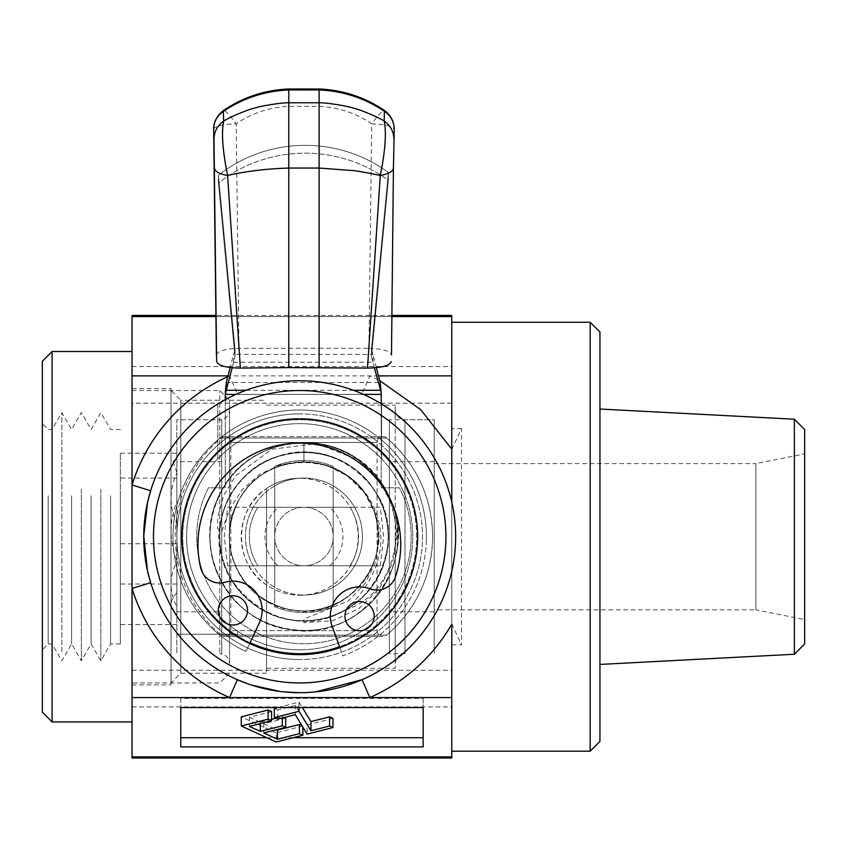 <?xml version="1.0" encoding="UTF-8"?>
<svg xmlns="http://www.w3.org/2000/svg" width="847" height="847" viewBox="0 0 847 847"><rect width="100%" height="100%" fill="white"/><g stroke="black" fill="none" stroke-linecap="round" stroke-linejoin="round"><path stroke-width="0.64" stroke-dasharray="4.24 3.18" d="M376.364 367.683L371.494 349.006L371.494 356.799L388.36 180.369L388.36 172.566A136.018 130.353 180 0 0 305.174 145.356A136.018 130.353 180 0 0 218.42 175.308L235.021 349.006L230.183 367.534M374.374 367.863L371.494 356.799L371.685 354.025L388.36 180.369A136.018 130.353 180 0 0 305.174 153.148A136.018 130.353 180 0 0 218.42 183.111L235.021 356.799L235.021 349.006L233.603 354.417L233.603 362.22L235.021 356.799L232.163 367.757M388.36 180.369L371.685 354.025L388.371 180.263L388.36 172.566A136.018 130.353 180 0 0 305.174 145.356A136.018 130.353 180 0 0 218.42 175.308L235.021 349.006L235.021 356.799L218.42 183.111L218.42 175.308L218.399 182.973L234.831 354.025L218.42 183.111A136.018 130.353 180 0 1 305.174 153.148A136.018 130.353 180 0 1 388.36 180.369M274.703 466.358A76.039 76.039 0 0 1 303.946 460.514A76.039 76.039 0 0 0 274.703 466.358L274.703 606.738A76.039 76.039 0 0 0 333.189 606.738L333.189 466.358A76.039 76.039 0 0 0 303.946 460.514A76.039 76.039 0 0 1 333.189 466.358L333.189 606.738A76.039 76.039 0 0 1 274.703 606.738L274.703 466.358M225.27 394.384L225.27 487.808L208.436 487.808A107.23 107.23 0 0 0 303.946 643.773A107.23 107.23 0 0 0 399.456 487.808L381.235 487.808L381.235 394.384L225.27 394.384L225.27 388.371M225.27 399.657L225.27 487.808L208.436 487.808A107.23 107.23 0 0 0 303.946 643.773A107.23 107.23 0 0 0 399.456 487.808L381.235 487.808L381.235 403.765M381.235 388.371L381.235 394.384M233.603 362.22L372.902 362.22L371.494 356.799L371.494 349.006L388.36 172.566L371.494 349.006L372.902 354.417L233.603 354.417M288.774 88.999L288.774 104.467M216.398 354.904C217.711 350.976 225.228 348.784 238.949 348.339L319.107 348.223L319.107 89.941M213.656 129.464A22.742 5.41 179.3 0 1 236.207 123.8C228.118 113.011 223.82 108.871 223.322 111.37M238.949 348.339L236.207 123.8C252.004 113.085 269.526 107.273 288.774 106.341L319.107 106.341C338.324 107.262 355.846 113.075 371.685 123.8C379.689 113.043 383.987 108.914 384.57 111.402M319.107 348.223L368.943 348.339L371.685 123.8C385.491 124.308 393.008 126.224 394.236 129.527M368.943 348.339C382.653 348.784 390.171 350.976 391.483 354.904M372.902 362.22L372.902 354.417M434.225 653.323L434.225 419.752L434.225 653.323M389.376 420.133L389.376 653.704L389.376 420.133M389.376 461.911L389.376 611.788L389.376 461.911M434.225 461.911L434.225 611.788L434.225 461.911M303.925 620.862L303.946 622.736L332.744 620.756L358.874 608.591L379.53 588.506L392.669 562.842L397.169 534.362L392.447 505.934L379.234 480.302L358.683 460.09L316.672 443.584L271.929 449.217L235.53 475.876L223.682 495.315L217.743 517.263L217.541 528.697L221.787 531.164L229.632 509.153L242.231 489.661L259.69 474.341L280.759 464.664L303.766 461.573L326.635 465.405L347.344 475.929L364.517 492.869L375.528 514.341L379.414 538.152L375.697 561.974L364.993 583.594L348.361 600.925L303.946 619.019L303.925 620.862C374.046 621.772 409.069 538.808 375.793 492.467C346.582 442.822 274.883 441.012 242.729 478.608C207.663 514.33 215 574.51 250.236 601.529C284.359 630.676 337.222 625.118 364.644 595.07C393.527 565.923 395.263 518.195 372.775 487.84C346.412 455.75 314.036 445.543 275.656 457.211C241.046 468.698 216.641 505.521 219.871 543.033C222.263 580.449 252.893 615.06 291.813 619.866C329.494 626.409 370.245 602.503 383.299 565.087C397.095 528.316 381.129 481.911 344.602 462.663C309.176 442.028 258.261 452.806 234.503 488.698C209.241 523.298 216.874 578.088 253.698 604.271C288.965 632.169 347.619 624.048 373.622 584.059C401.722 545.817 387.968 483.372 342.262 461.424C298.303 436.681 233.719 463.235 222.073 516.331C201.258 580.608 281.712 649.183 345.692 609.776C370.234 587.469 387.968 553.335 378.143 519.635C370.128 486.591 338.239 461.403 303.946 461.964L303.946 442.473C344.824 441.965 383.183 471.377 393.008 510.953C403.648 548.644 385.279 598.151 345.692 609.776C292.882 642.079 221.819 600.311 219.966 543.88C213.391 487.512 270.691 440.885 321.405 454.077C373.231 463.605 402.42 524.229 381.817 568.845C363.988 614.922 305.047 634.191 264.688 611.163C222.909 590.338 207.61 534.679 229.759 496.458C250.087 457.009 301.903 441.276 339.658 460.165C378.514 477.422 397.254 524.759 384.03 562.927C371.801 601.476 330.224 626.568 291.802 619.856C252.893 615.049 222.274 580.439 219.871 543.022C216.641 505.521 241.056 468.698 275.656 457.221C314.046 445.554 346.412 455.76 372.775 487.84C395.263 518.195 393.527 565.923 364.644 595.07C337.222 625.107 284.359 630.676 250.236 601.518C215.011 574.51 207.663 514.33 242.729 478.608C274.883 441.012 346.582 442.833 375.782 492.467C409.059 538.808 374.046 621.772 303.925 620.862M358.683 460.08C319.732 430.329 257.043 439.889 228.955 479.762C198.209 517.602 205.959 580.439 245.09 609.914C276.673 636.33 326.847 637.452 359.467 612.487C393.146 588.972 407.28 540.873 391.727 502.758C373.76 451.885 307.959 426.655 260.749 453.092C215.202 475.008 195.922 536.712 220.982 580.64C245.926 632.042 320.537 647.044 363.395 609.258C407.831 575.515 409.112 502.197 366.603 466.39C324.083 425.618 246.456 439.561 220.771 492.594C189.357 546.802 228.235 623.17 290.574 629.67C362.569 643.582 424.167 557.548 387.778 493.854C357.593 426.74 251.231 426.242 220.495 493.166C201.258 528.433 208.997 576.426 238.229 603.858C266.36 632.423 314.544 639.009 349.345 618.892C386.147 599.655 406.264 553.006 395.041 513.113C385.618 472.721 345.491 441.668 303.946 442.473L303.946 461.964C336.884 461.329 368.699 485.956 376.163 517.972C383.119 554.107 371.05 582.058 339.933 601.825C307.927 617.156 278.557 613.175 251.845 589.904C227.949 563.763 223.269 534.51 237.795 502.155C262.157 449.101 346.476 449.492 370.404 502.705C399.255 553.197 350.425 621.402 293.337 610.369C243.925 605.213 213.105 544.674 238.007 501.699C258.367 459.656 319.912 448.603 353.623 480.927C387.323 509.312 386.296 567.448 351.071 594.192C317.096 624.144 257.954 612.254 238.176 571.503C218.304 536.67 233.592 487.766 269.695 470.392C307.122 449.429 359.287 469.429 373.538 509.767C384.527 544.536 376.004 573.525 347.969 596.743C317.329 616.436 287.101 615.758 257.287 594.71C226.265 571.344 220.125 521.53 244.497 491.535C266.763 459.932 316.45 452.34 347.344 475.929M221.713 419.752L221.713 653.704L221.713 419.752L176.875 419.752L176.875 653.704L176.875 419.752L176.875 653.704L176.875 419.752L219.765 419.752L219.765 653.704L219.765 419.752C225.683 419.17 228.934 415.919 229.516 410.001L229.516 663.455L229.516 410.001M221.713 653.704L219.765 653.704C225.683 654.276 228.934 657.526 229.516 663.455M221.713 611.788L221.713 461.668L221.713 611.788L176.875 611.788L176.875 461.668L176.875 611.788M221.713 461.668L176.875 461.668M42.35 493.547L42.35 649.808L42.35 493.547M48.194 495.781L48.194 643.953L48.194 495.781M42.35 712.189L42.35 361.256M52.101 351.516L52.101 721.94M52.101 635.832L52.101 429.493L52.101 635.832M132.037 484.992L132.037 588.453M61.842 651.438L61.842 412.616L61.842 651.438M71.593 495.781L71.593 643.953L71.593 495.781M132.037 480.895L132.037 682.947L132.037 480.895M219.765 592.561L219.765 390.509L219.765 592.561M81.344 489.333L81.344 660.84L81.344 489.333M229.516 588.834L229.516 400.25L229.516 588.834M91.095 495.781L91.095 643.953L91.095 495.781M100.835 489.333L100.835 660.84L100.835 489.333M110.586 495.781L110.586 643.953L110.586 495.781M120.338 495.781L120.338 643.953L120.338 495.781M173.127 461.52L176.875 472.637L176.875 501.318L174.789 507.374C169.231 525.458 169.929 543.266 176.875 560.788L176.875 592.911C169.178 600.491 169.178 608.082 176.875 615.684L176.875 606.854C169.178 591.746 169.178 576.616 176.875 561.466L176.875 523.88C169.178 506.972 169.178 490.021 176.875 473.06L176.875 453.209L176.875 458.661L173.127 461.52L176.875 457.772L176.875 458.661M176.875 543.732L120.338 543.732L120.338 624.578L120.338 453.209L120.338 543.732M120.338 453.209L176.875 453.209M176.875 624.578L120.338 624.578M176.875 584.017L120.338 584.017M176.875 478.1L120.338 478.1M176.875 473.06L176.875 523.88M176.875 561.466L176.875 606.854M176.875 615.684L176.875 592.911M176.875 560.788L176.875 501.318M176.875 472.637L176.875 457.772M386.666 437.984A5.844 5.844 0 0 0 377.053 442.462L377.053 630.634L230.829 630.634L230.829 442.462L377.053 442.462L230.829 442.462A5.844 5.844 0 0 0 221.226 437.984L386.666 437.984C416.512 464.061 431.832 496.914 432.616 536.543C431.832 576.182 416.512 609.035 386.666 635.112L221.226 635.112L386.666 635.112A128.67 128.67 0 0 0 386.666 437.984L221.226 437.984A128.67 128.67 0 0 0 221.226 635.112A5.844 5.844 0 0 0 224.984 636.478L382.908 636.478A5.844 5.844 0 0 0 386.666 635.112M377.053 630.634A5.844 5.844 0 0 0 382.908 636.478L224.984 636.478A5.844 5.844 0 0 0 230.829 630.634L377.053 630.634M380.292 565.796L383.638 536.543L380.292 507.3L227.599 507.3L224.254 536.543L227.599 565.796L380.292 565.796L227.599 565.796M227.599 507.3L380.292 507.3M306.752 692.539L315.772 691.861M451.769 571.386A155.964 155.964 0 0 1 362.029 679.696A155.964 155.964 0 0 0 451.769 571.386C456.967 548.401 456.967 525.299 451.769 502.07L451.769 571.386L451.769 502.07A155.964 155.964 0 0 0 362.029 393.749C353.157 389.747 342.971 386.507 331.495 384.03C320.177 381.743 309.579 380.652 299.7 380.758A155.964 155.964 0 0 1 381.584 403.977A155.964 155.964 0 0 0 299.7 380.758C289.865 380.642 279.235 381.743 267.821 384.051C254.524 386.941 248.033 389.355 237.372 393.749L229.579 375.877L369.821 375.877L379.731 380.578M299.7 649.808A113.075 113.075 0 0 1 186.626 536.723A113.075 113.075 0 0 1 299.7 423.648A113.075 113.075 0 0 0 237.605 631.227A113.075 113.075 0 0 1 299.7 423.648A113.075 113.075 0 0 0 186.626 536.723A113.075 113.075 0 0 0 299.7 649.808A113.075 113.075 0 0 0 412.775 536.723A113.075 113.075 0 0 0 299.7 423.648A113.075 113.075 0 0 1 412.775 536.723A113.075 113.075 0 0 1 299.7 649.808M451.769 758.012L451.769 644.842L451.769 751.183L451.769 644.842L461.52 644.842L461.52 428.614L451.769 449.535L451.769 623.911L451.769 449.535M461.52 428.614L451.769 428.614L451.769 316.566L132.037 316.566L132.037 758.012M451.769 756.89L132.037 756.89M299.7 418.778A117.955 117.955 0 0 0 181.745 536.723A117.955 117.955 0 0 0 299.7 654.678A117.955 117.955 0 0 1 181.745 536.723A117.955 117.955 0 0 1 299.7 418.778A117.955 117.955 0 0 0 181.745 536.723A117.955 117.955 0 0 0 299.7 654.678A117.955 117.955 0 0 0 417.656 536.723A117.955 117.955 0 0 0 299.7 418.778A117.955 117.955 0 0 1 417.656 536.723A117.955 117.955 0 0 1 299.7 654.678A117.955 117.955 0 0 0 417.656 536.723A117.955 117.955 0 0 0 299.7 418.778M132.037 388.551L132.037 684.895L132.037 388.551L171.02 388.551L171.02 684.895L171.02 388.551M132.037 684.895L171.02 684.895M266.551 668.325L266.551 488.539C233.306 508.888 233.2 564.43 266.551 584.917C276.387 591.651 287.429 595.081 299.7 595.219A58.485 58.485 0 0 1 241.215 536.723A58.485 58.485 0 0 1 299.7 478.237C287.482 478.354 276.44 481.784 266.551 488.539L266.551 673.196L266.551 584.917L266.551 668.325L395.231 668.325L395.231 405.131L395.231 668.325M266.551 405.131L395.231 405.131M266.551 673.196L180.771 673.196L171.02 682.947L171.02 390.509L180.771 400.25L180.771 673.196L180.771 400.25L266.551 400.25M599.941 536.723L599.941 664.429L599.941 536.723M794.359 419.212L794.359 654.244M299.7 413.897A122.826 122.826 0 0 0 176.875 536.723A122.826 122.826 0 0 0 299.7 659.548A122.826 122.826 0 0 1 176.875 536.723A122.826 122.826 0 0 1 299.7 413.897A122.826 122.826 0 0 1 422.526 536.723A122.826 122.826 0 0 1 299.7 659.548A122.826 122.826 0 0 0 422.526 536.723A122.826 122.826 0 0 0 299.7 413.897M395.231 536.723L395.231 663.455L395.231 536.723M395.231 410.001C395.814 415.919 399.053 419.17 404.982 419.752L404.982 653.704L404.982 419.752L434.225 419.752L434.225 653.704L434.225 419.752L389.376 419.752M395.231 663.455C395.814 657.526 399.053 654.276 404.982 653.704L389.376 653.704M434.225 609.84L434.225 463.616L434.225 609.84L755.905 609.84L755.905 463.616L804.65 453.865L804.65 619.581L804.65 453.865M434.225 463.616L755.905 463.616L755.905 609.84L804.65 619.581M804.65 429.493L804.65 643.953M171.02 390.509L171.02 682.947M271.569 711.575L249.41 717.218L249.41 726.387M249.41 717.218L260.325 722.237L260.325 723.603M260.325 722.237L271.569 719.368M275.836 718.277L282.305 716.626L282.305 717.96M282.305 716.626L284.158 717.483M285.714 718.192L263.735 723.804L263.735 732.962M263.735 723.804L276.567 729.691M301.987 725.667L302.855 726.059L302.855 727.097M302.855 726.059L276.186 732.867L276.186 742.025M276.186 732.867L241.279 716.837M332.966 718.404L307.122 724.99L307.122 734.148M307.122 724.99L295.307 705.487L295.307 714.646M295.307 705.487L277.7 709.966L277.7 719.135M277.7 709.966L274.322 708.42M277.647 707.573L299.033 702.121L299.033 707.573M299.033 702.121L302.368 707.573M299.7 595.219C331.399 595.674 358.599 568.432 358.186 536.807C358.599 504.981 331.516 477.835 299.7 478.237A58.485 58.485 0 0 1 358.186 536.723A58.485 58.485 0 0 1 299.7 595.219M180.771 698.415L180.771 707.573L180.771 698.415L423.151 698.415L423.151 707.573L423.151 698.415M266.826 737.726L293.051 737.726M599.941 332.013L599.941 741.432M451.769 623.911L461.52 644.842M423.151 737.726L423.151 746.885M180.771 737.726L180.771 746.885M590.19 322.273L590.19 751.183M451.769 315.444L451.769 316.566M132.037 315.444L132.037 316.566M391.949 316.566L215.932 316.566M237.605 631.227L237.605 634.202L237.605 631.227M228.002 375.877L229.579 375.877A175.467 175.467 0 0 0 227.801 376.671M451.769 644.842L451.769 624.26M378.503 375.877L369.821 375.877L362.029 393.749A155.964 155.964 0 0 1 451.769 502.07L451.769 428.614M381.584 458.746A113.075 113.075 0 0 0 299.7 423.648A113.075 113.075 0 0 1 381.584 458.746L381.584 403.977L381.584 458.746M237.605 634.202L177.944 634.202L237.605 634.202M217.817 458.746L217.817 403.977A155.964 155.964 0 0 1 299.7 380.758A155.964 155.964 0 0 0 177.944 634.202A155.964 155.964 0 0 1 217.817 403.977L217.817 458.746M252.448 388.085L237.372 393.749A155.964 155.964 0 0 0 150.66 490.741M147.494 570.793L147.632 571.376M150.66 582.704A155.964 155.964 0 0 0 237.372 679.696M247.568 683.72L251.866 685.181M280.495 691.512L283.449 691.851M250.098 642.661A116.981 116.981 0 0 1 252.374 429.747A116.981 116.981 0 0 1 406.676 489.397A116.981 116.981 0 0 1 339.531 646.716M406.676 489.397A116.981 116.981 0 0 1 347.026 643.699A116.981 116.981 0 0 1 192.724 584.049A116.981 116.981 0 0 1 252.374 429.747A116.981 116.981 0 0 1 406.676 489.397M218.314 609.734A14.621 14.621 0 0 0 232.258 625.001A14.621 14.621 0 0 0 247.525 611.047A14.621 14.621 0 0 0 233.581 595.78A14.621 14.621 0 0 0 218.314 609.734M344.951 615.462A14.621 14.621 0 0 0 358.895 630.729A14.621 14.621 0 0 0 374.162 616.785A14.621 14.621 0 0 0 360.219 601.508A14.621 14.621 0 0 0 344.951 615.462M339.869 647.627L342.855 655.874A126.722 126.722 0 0 0 426.295 542.451A126.722 126.722 0 0 1 342.855 655.874L332.066 626.081A29.243 29.243 0 0 1 370.001 588.803A19.492 19.492 0 0 0 395.443 576.807A101.375 101.375 0 0 0 303.925 443.235A101.375 101.375 0 0 0 200.718 567.998A19.492 19.492 0 0 0 224.984 582.249A29.243 29.243 0 0 1 259.404 622.789L245.958 651.491A126.722 126.722 0 0 1 305.428 410.128A126.722 126.722 0 0 1 426.295 542.451A126.722 126.722 0 0 0 305.428 410.128A126.722 126.722 0 0 0 245.958 651.491L249.685 643.551M333.189 587.204A58.485 58.485 0 0 1 303.946 595.039A58.485 58.485 0 0 0 362.431 536.543A58.485 58.485 0 0 0 303.946 478.057A58.485 58.485 0 0 1 333.189 587.204L333.189 485.892L333.189 587.204M303.946 507.3A29.243 29.243 0 0 1 333.189 536.543A29.243 29.243 0 0 1 303.946 565.796A29.243 29.243 0 0 0 333.189 536.543A29.243 29.243 0 0 0 303.946 507.3A29.243 29.243 0 0 0 274.703 536.543A29.243 29.243 0 0 0 303.946 565.796A29.243 29.243 0 0 1 274.703 536.543A29.243 29.243 0 0 1 303.946 507.3M303.946 595.039A58.485 58.485 0 0 0 362.431 536.543A58.485 58.485 0 0 0 253.295 507.3L354.597 507.3A58.485 58.485 0 0 0 245.45 536.543A58.485 58.485 0 0 0 354.597 565.796A58.485 58.485 0 0 0 354.597 507.3L329.737 507.3A38.994 38.994 0 0 1 329.737 565.796L257.848 565.796A54.589 54.589 0 0 1 257.848 507.3A54.589 54.589 0 0 0 257.848 565.796L253.295 565.796A58.485 58.485 0 0 0 303.946 595.039A58.485 58.485 0 0 1 274.703 485.892L274.703 587.204L274.703 485.892A58.485 58.485 0 0 1 303.946 478.057A58.485 58.485 0 0 0 245.45 536.543A58.485 58.485 0 0 0 303.946 595.039M329.737 565.796L253.295 565.796A58.485 58.485 0 0 1 253.295 507.3L329.737 507.3M278.155 565.796A38.994 38.994 0 0 1 278.155 507.3M350.033 565.796A54.589 54.589 0 0 0 350.033 507.3A54.589 54.589 0 0 1 350.033 565.796M226.287 382.484L380.229 382.484M363.458 394.384L235.942 394.384M246.032 390.276L353.368 390.276M288.774 106.341L288.774 348.223M132.037 670.273L451.769 670.273M451.769 403.183L132.037 403.183M132.037 706.906L451.769 706.906M132.037 366.539L451.769 366.539M434.225 611.788L389.376 611.788M434.225 461.668L389.376 461.668M120.338 643.953L110.586 643.953L100.835 660.84L91.095 643.953L81.344 660.84L71.593 643.953L61.842 660.84L52.101 643.953L48.194 643.953L42.35 649.808M132.037 390.509L219.765 390.509L229.516 400.25M120.338 429.493L110.586 429.493L100.835 412.616L91.095 429.493L81.344 412.616L71.593 429.493L61.842 412.616L52.101 429.493L48.194 429.493L42.35 423.648M229.516 673.196L219.765 682.947L132.037 682.947M382.908 436.618L224.984 436.618L382.908 436.618M391.97 315.444L215.921 315.444"/><path stroke-width="1.27" d="M381.235 403.765L381.235 394.384L363.458 394.384M353.368 390.276L380.229 390.276L380.229 382.484L381.235 394.384M235.942 394.384L225.27 394.384L225.27 399.657M225.27 394.384L226.287 390.276L246.032 390.276M230.183 367.534L226.287 382.484L225.27 392.309M226.287 382.484L226.287 390.276L232.163 367.757M374.374 367.863L381.235 392.309M380.229 382.484L376.364 367.683M394.236 129.453L394.236 129.496C394.141 121.566 390.848 115.213 384.358 110.449L384.305 110.417C364.697 97.172 342.95 90.026 319.118 88.988L319.107 89.941C343.046 90.978 364.866 98.136 384.57 111.402A22.742 21.8 -178 0 1 394.236 129.273L393.421 168.161C392.902 171.549 388.529 173.984 380.282 175.467C385.29 150.713 386.603 132.598 384.22 121.121C390.467 125.578 393.696 131.539 393.897 138.993L393.897 139.236M213.645 129.21L213.656 129.485A22.742 5.41 179.3 0 1 213.656 129.464L213.645 129.21C213.38 126.256 214.238 117.775 223.534 110.449L223.322 111.37A22.742 21.8 178 0 0 213.656 129.517A22.742 5.41 179.3 0 1 213.656 129.485C213.285 122.571 216.504 116.547 223.322 111.37L223.322 111.402C243.025 98.136 264.836 90.978 288.774 89.941L319.107 89.941L319.107 168.055L351.082 170.438C355.253 170.565 364.983 172.237 380.282 175.467L367.503 368.085L288.774 367.619L288.774 88.999L319.107 89.009M214.471 168.161C214.979 171.549 219.362 173.984 227.599 175.467C222.592 150.713 221.279 132.598 223.661 121.121C217.34 125.642 214.111 131.687 213.995 139.236L216.641 361.627L213.995 139.236M384.358 110.449L384.22 121.121C379.297 117.691 360.462 109.602 353.548 108.183C347.821 106.044 326.031 102.519 319.107 102.773L288.774 102.773C281.86 102.519 260.071 106.044 254.333 108.183C247.43 109.602 228.584 117.68 223.661 121.121L223.322 111.402M288.774 104.467L288.774 106.341M319.107 367.619L319.107 168.055L288.774 168.055C266.307 168.775 245.916 171.253 227.599 175.467L240.379 368.085C226.138 367.842 218.219 365.692 216.641 361.627M391.483 354.904L393.421 168.161M288.774 367.619L240.379 368.085M216.398 354.904L213.656 129.485M391.25 361.627C389.673 365.682 381.764 367.842 367.503 368.085M52.101 351.516L42.35 361.256L42.35 712.189L52.101 721.94L52.101 351.516L132.037 351.516M451.769 756.89L451.769 758.012L132.037 758.012L132.037 756.89L451.769 756.89L451.769 624.26C432.309 657.473 404.993 681.909 369.821 697.568L229.579 697.568A175.467 175.467 0 0 1 132.037 588.453L132.037 375.877L228.002 375.877M283.449 691.851L299.7 692.698A155.964 155.964 0 0 1 143.725 536.723A155.964 155.964 0 0 1 299.7 380.758A155.964 155.964 0 0 1 455.665 536.723A155.964 155.964 0 0 1 299.7 692.698L306.752 692.539M315.772 691.861L362.029 679.696L346.952 685.371M299.7 390.509A146.224 146.224 0 0 1 445.924 536.723A146.224 146.224 0 0 1 299.7 682.947A146.224 146.224 0 0 1 153.476 536.723A146.224 146.224 0 0 1 299.7 390.509M451.769 751.183L590.19 751.183L590.19 322.273L451.769 322.273M451.769 502.07L451.769 315.444L391.97 315.444M590.19 751.183L599.941 741.432L599.941 332.013L590.19 322.273M299.7 654.678A117.955 117.955 0 0 1 181.745 536.723A117.955 117.955 0 0 1 299.7 418.778A117.955 117.955 0 0 1 417.656 536.723A117.955 117.955 0 0 1 299.7 654.678M794.359 419.212L804.65 429.493L804.65 643.953L794.359 654.244L794.359 419.212L599.941 409.027M282.305 725.794L285.714 727.361L263.735 732.962L277.435 739.251L299.415 733.64L302.855 735.217L276.186 742.025L241.279 725.995L268.128 719.156L271.569 720.733L249.41 726.387L260.325 731.395L282.305 725.794L282.305 717.96M329.568 726.006L310.955 730.739L299.033 711.289L274.322 717.589L277.7 719.135L295.307 714.646L307.122 734.148L332.966 727.562L329.568 726.006L329.568 716.848L332.966 718.404L332.966 727.562M268.128 719.156L268.128 709.998L271.569 711.575L271.569 720.733M260.325 723.603L260.325 731.395M271.569 719.368L275.836 718.277M284.158 717.483L285.714 718.192L285.714 727.361M276.567 729.691L277.435 730.093L277.435 739.251M277.435 730.093L299.415 724.481L299.415 733.64M299.415 724.481L301.987 725.667M302.855 727.097L302.855 735.217M268.128 709.998L241.279 716.837L241.279 725.995M277.647 707.573L274.322 708.42L274.322 717.589M299.033 707.573L299.033 711.289M302.368 707.573L310.955 721.58L310.955 730.739M310.955 721.58L329.568 716.848M293.051 737.726L423.151 737.726L423.151 707.573L423.151 746.885L180.771 746.885L180.771 707.573L180.771 737.726L266.826 737.726M180.771 707.573L423.151 707.573M215.932 316.566L132.037 316.566L132.037 315.444L215.921 315.444M451.769 316.566L391.949 316.566M147.685 501.805L150.66 490.741L132.037 484.992L132.037 756.89M132.037 316.566L132.037 375.877M247.568 683.72L237.372 679.696L229.579 697.568L132.037 697.568M362.029 679.696L369.821 697.568L451.769 697.568M379.731 380.578L420.705 409.662L451.769 449.185M378.503 375.877L451.769 375.877M147.632 502.07L143.736 535.96L147.494 570.793M147.632 571.376L150.66 582.704L132.037 588.453M251.866 685.181L280.495 691.512M339.531 646.716A116.981 116.981 0 0 1 250.098 642.661M218.314 609.734A14.621 14.621 0 0 0 232.258 625.001A14.621 14.621 0 0 0 247.525 611.047A14.621 14.621 0 0 0 233.581 595.78A14.621 14.621 0 0 0 218.314 609.734M344.951 615.462A14.621 14.621 0 0 0 358.895 630.729A14.621 14.621 0 0 0 374.162 616.785A14.621 14.621 0 0 0 360.219 601.508A14.621 14.621 0 0 0 344.951 615.462M339.869 647.627L332.066 626.081A29.243 29.243 0 0 1 370.001 588.803A19.492 19.492 0 0 0 395.443 576.807A101.375 101.375 0 0 0 303.925 443.235A101.375 101.375 0 0 0 200.718 567.998A19.492 19.492 0 0 0 224.984 582.249A29.243 29.243 0 0 1 259.404 622.789L249.685 643.551M132.037 484.992A175.467 175.467 0 0 1 227.801 376.671M288.774 88.988C264.942 90.026 243.195 97.172 223.534 110.449M52.101 721.94L132.037 721.94M794.359 654.244L599.941 664.429"/></g></svg>
